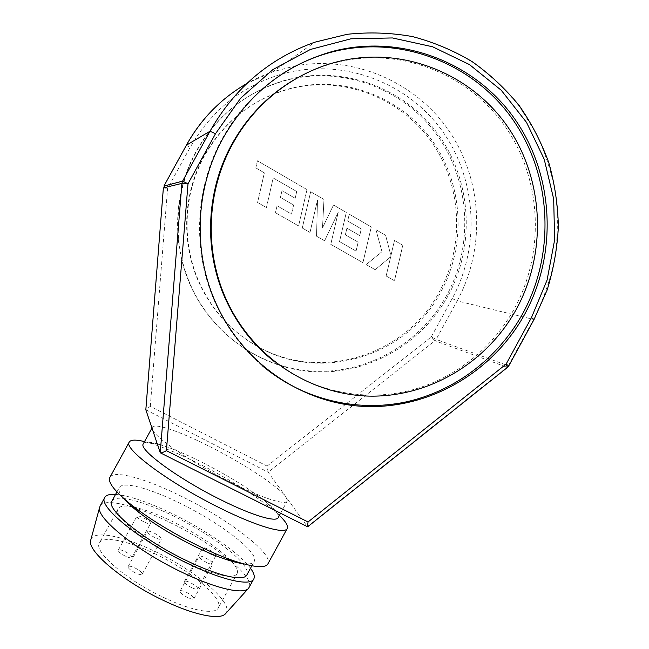 <?xml version="1.0" encoding="UTF-8"?>
<svg xmlns="http://www.w3.org/2000/svg" width="649" height="649" viewBox="0 0 649 649"><rect width="100%" height="100%" fill="white"/><g stroke="black" fill="none" stroke-linecap="round" stroke-linejoin="round"><path stroke-width="0.49" stroke-dasharray="3.25 2.43" d="M293.551 80.111C309.2 70.887 325.757 64.478 343.24 60.876C406.501 48.034 472.358 76.963 507.25 129.484C542.134 182.126 544.454 253.386 514.511 308.437C491.861 349.657 452.402 380.387 407.329 391.128C362.223 401.553 312.891 391.282 274.941 362.118M262.123 365.622C240.008 346.753 223.361 323.38 212.182 295.506C192.355 245.833 195.949 186.052 222.356 138.448C236.958 112.196 256.525 90.941 281.041 74.692M257.588 346.55C232.026 332.077 212.783 311.139 199.86 283.735C181.363 243.902 182.986 194.505 204.622 155.582C225.828 118.945 256.469 96.068 296.544 86.942C349.024 76.136 404.246 99.63 433.889 143.04C463.516 186.539 465.966 245.849 441.02 291.628C407.629 355.855 321.888 383.389 258.067 346.817M257.272 346.225C231.628 331.809 212.328 310.879 199.381 283.435C180.949 243.756 182.564 194.562 204.119 155.792C225.235 119.302 255.755 96.514 295.668 87.428C347.953 76.663 402.972 100.051 432.51 143.291C462.039 186.62 464.489 245.711 439.641 291.312C406.436 355.149 321.312 382.626 257.758 346.493M446.715 295.384C420.674 342.94 368.445 373.467 314.481 371.228C260.598 368.916 209.221 332.921 188.096 279.881C171.693 239.043 174.573 190.173 196.185 151.225C217.026 114.954 247.018 91.298 286.16 80.273C342.567 65.427 403.8 88.743 437.045 135C470.33 181.339 473.721 245.833 446.715 295.384M448.118 295.717C421.988 343.451 369.565 374.1 315.406 371.861C261.32 369.541 209.749 333.416 188.543 280.165C172.074 239.165 174.962 190.1 196.663 150.998C217.585 114.573 247.699 90.828 286.996 79.754C343.621 64.851 405.081 88.272 438.44 134.716C471.839 181.233 475.238 245.979 448.118 295.717M125.435 556.193C120.682 553.735 118.288 551.739 118.272 550.198C118.994 549.395 121.168 549.808 124.795 551.447C129.516 553.889 131.893 555.885 131.934 557.434C131.236 558.245 129.07 557.832 125.435 556.193M144.175 521.999C139.43 519.524 137.004 517.602 136.89 516.223C137.547 515.549 139.673 516.044 143.275 517.724C147.988 520.174 150.406 522.096 150.536 523.483C149.903 524.165 147.785 523.67 144.175 521.999M135.56 572.978C130.603 570.414 128.113 568.305 128.088 566.634C128.835 565.774 131.057 566.171 134.757 567.834C139.681 570.374 142.163 572.483 142.204 574.162C141.482 575.03 139.267 574.641 135.56 572.978M154.949 537.583C150 535.003 147.469 532.975 147.347 531.482C148.021 530.752 150.195 531.239 153.87 532.934C158.786 535.498 161.309 537.526 161.447 539.027C160.798 539.765 158.632 539.278 154.949 537.583M187.764 597.64C182.718 595.011 180.154 592.837 180.065 591.109C180.73 590.282 182.783 590.647 186.239 592.204C191.244 594.809 193.808 596.975 193.913 598.727C193.28 599.554 191.228 599.189 187.764 597.64M206.909 562.651C201.871 560.014 199.259 557.921 199.073 556.363C199.665 555.666 201.677 556.112 205.108 557.71C210.114 560.322 212.71 562.415 212.921 563.981C212.353 564.679 210.349 564.241 206.909 562.651M191.812 587.726C186.953 585.195 184.47 583.118 184.365 581.496C184.989 580.733 186.961 581.106 190.287 582.624C195.106 585.13 197.58 587.199 197.71 588.838C197.109 589.6 195.138 589.235 191.812 587.726M210.244 554.027C205.392 551.488 202.869 549.484 202.675 548.032C203.234 547.391 205.165 547.837 208.467 549.379C213.286 551.901 215.801 553.897 216.02 555.366C215.484 556.015 213.553 555.568 210.244 554.027M154.811 553.727C189.711 570.122 223.288 597.632 218.494 607.553C216.02 614.976 192.931 611.35 164.595 597.916C126.742 580.49 93.407 551.642 99.362 543.14C102.785 535.368 127.853 540.69 154.811 553.727M133.67 507.039C144.403 509.343 157.334 514.162 172.456 521.504C197.872 534.2 217.237 547.131 230.565 560.314M231.279 561.077C236.212 566.455 238.191 570.528 237.226 573.294C235.263 579.784 212.702 575.201 184.494 561.555C146.852 543.781 112.91 516.069 118.183 508.824C119.659 506.066 124.259 505.368 131.99 506.715M115.571 494.376C129.613 495.722 148.702 502.245 172.837 513.959C205.895 530.055 239.716 553.354 250.506 568.24M100.246 505.709C105 497.726 135.714 505.668 168.537 521.804C211.671 542.491 254.367 575.76 249.338 587.029M90.957 539.343C94.356 530.006 123.31 536.106 154.227 551.09C195.43 570.414 234.808 603.432 225.682 613.5M143.405 443.624C145.076 441.547 150.463 441.831 159.565 444.484C171.32 448.013 185.687 454.057 202.683 462.607C229.673 476.423 251.26 489.93 267.453 503.113C275.387 509.83 279.013 514.568 278.34 517.318M144.516 441.604L148.913 442.78C162.753 446.918 179.513 453.935 199.186 463.824C230.371 479.765 255.438 495.471 274.373 510.95L279.37 515.428M110.005 477.129C114.5 469.665 146.723 479.027 181.395 496.307C226.85 518.478 272.677 552.753 268.151 563.405M242.872 563.656C249.565 564.484 253.41 563.632 254.408 561.093C258.521 551.966 219.476 522.453 180.325 503.437C150 488.356 122.207 480.682 119.189 487.788C118.15 490.06 119.611 493.573 123.57 498.335M230.549 482.199C191.917 462.932 153.748 436.647 152.345 429.167L152.288 427.423C154.178 422.377 180.982 431.82 211.095 447.242C244.113 463.962 278.762 486.653 285.917 496.85L287.337 500.85C286.46 505.831 262.35 498.294 230.549 482.199M112.026 500.85C113.599 498.562 117.477 497.767 123.675 498.456M123.708 498.464C136.395 500.192 152.977 506.033 173.453 515.971C202.31 530.014 231.839 550.101 242.694 563.6M322.48 227.921L333.497 205.011L346.29 212.45L339.508 241.59L356.066 251.082L358.143 242.191L345.357 234.824L346.915 228.18L359.724 235.579L361.266 228.894L347.661 221.025L349.276 214.186L371.277 226.963L362.921 262.707L330.763 244.332L338.226 212.255L324.589 240.795L316.517 236.187L317.499 200.054L309.995 232.464L302.272 228.042L310.668 191.723L323.965 199.47L322.496 227.921L333.521 205.011L346.315 212.45L339.532 241.59L356.066 251.082L358.167 242.191L345.373 234.824L346.931 228.188L359.724 235.579L361.266 228.894L347.686 221.025L349.3 214.186L371.277 226.963L362.921 262.707L330.787 244.34L338.243 212.255L324.589 240.795L316.542 236.195L317.515 200.046L310.011 232.464L302.288 228.042L310.668 191.723L323.981 199.47L322.496 227.921M394.462 280.741L386.155 275.995L390.706 256.728L375.187 269.724L366.214 264.597L381.985 251.698L375.933 229.673L385.628 235.303L390.925 255.625L394.503 240.471L402.826 245.306L394.462 280.741L386.155 275.995M255.811 167.913L257.45 160.79L306.993 189.589L298.597 225.949L275.419 212.694L277.05 205.757L291.523 214.056L293.608 205.019L280.417 197.426L281.999 190.668L295.181 198.286L296.723 191.496L273.197 177.972L266.431 207.542L257.588 202.488L264.362 172.853L255.828 167.904L257.45 160.79L306.993 189.589L298.621 225.949L275.436 212.694L277.05 205.757L291.523 214.056L293.624 205.019L280.433 197.426L281.999 190.668L295.181 198.286L296.723 191.496L273.197 177.972L266.431 207.542L257.572 202.488L264.362 172.853L255.828 167.904M242.718 563.632C246.531 568.346 247.983 571.98 247.058 574.543M145.838 409.762L268.159 472.188L307.439 526.712M150.292 406.339L167.588 188.429L189.995 147.664C211.371 110.395 242.085 85.83 282.137 73.962C341.439 57.469 406.282 81.482 441.547 129.97C476.861 178.532 480.601 246.433 452.199 298.54L431.244 336.92L434.992 340.766L268.159 472.188L267.08 466.096L150.292 406.339L145.847 409.616M163.913 186.101L167.588 188.429L163.378 187.926M296.106 65.703L272.969 71.698L314.903 42.161L347.166 34.316C369.151 31.988 390.901 32.758 412.415 36.644C433.483 42.242 453.326 50.598 471.937 61.736C489.597 74.286 505.263 88.962 518.924 105.771L536.106 133.167C545.306 152.783 551.869 173.259 555.787 194.578C558.164 216.117 557.832 237.591 554.79 259.008C550.23 280.117 543.156 300.284 533.551 319.511L508.337 365.785L436.136 339.411L434.992 340.766L507.469 367.423M386.131 275.987L390.706 256.728L375.171 269.716L366.198 264.589L381.985 251.698L375.909 229.665L385.603 235.303L390.901 255.617L394.478 240.463L402.794 245.298L394.438 280.741M508.775 365.866L307.35 526.607L160.246 452.726M267.08 466.096L431.244 336.92L436.136 339.411L457.156 300.917L534.03 319.535M452.199 298.54L457.156 300.917C485.217 249.354 483.067 182.742 450.487 133.061C417.875 83.502 356.325 55.352 296.512 65.638M214.478 108.042C231.458 91.477 250.96 79.356 272.969 71.698L246.677 83.616M186.417 145.157L189.995 147.664M343.24 60.876L344.53 60.146M212.182 295.506L212.84 295.928M296.544 86.942L295.668 87.428M188.543 280.165L188.096 279.881M118.272 550.198L136.89 516.223M128.088 566.634L147.347 531.482M180.065 591.109L199.073 556.363M184.365 581.496L202.675 548.032M237.226 573.294L218.494 607.553M159.565 444.484L148.913 442.78M151.963 428.024L152.288 427.423M116.925 491.91L119.189 487.788M251.844 565.79L254.408 561.093M280.579 513.221L287.337 500.85M287.426 528.14L287.028 528.862M267.453 503.113L274.373 510.95M253.97 578.551L253.483 579.443M118.183 508.824L99.362 543.14M197.71 588.838L216.02 555.366M193.913 598.727L212.921 563.981M142.204 574.162L161.447 539.027M131.934 557.434L150.536 523.483M286.996 79.754L286.16 80.273M199.86 283.735L199.381 283.435"/><path stroke-width="0.97" d="M274.941 362.118C253.816 345.657 237.453 324.881 225.86 299.797C203.608 251.577 205.66 191.431 231.985 144.054C247.082 116.998 267.607 95.679 293.551 80.111M232.748 143.737C256.241 100.611 298.435 69.386 344.53 60.146C408.091 47.255 474.241 76.339 509.27 129.11C544.292 182.004 546.612 253.589 516.531 308.9C487.529 361.899 430.538 396.709 370.814 396.141C311.187 395.444 253.053 358.151 226.582 300.236C204.224 251.788 206.293 191.341 232.748 143.737M524.952 313.792C493.435 371.431 430.766 408.756 365.728 406.501C300.812 404.149 238.499 360.779 212.84 295.928C192.923 246.012 196.533 185.939 223.069 138.099C248.689 93.537 285.341 64.608 333.018 51.295C401.674 33.432 475.352 62.539 514.787 119.027C554.262 175.619 557.629 253.727 524.952 313.792M281.041 74.692C296.885 64.34 313.792 56.796 331.777 52.066C400.108 34.283 473.462 63.237 512.734 119.448C552.056 175.765 555.422 253.524 522.891 313.313C498.221 358.224 454.779 391.396 405.382 402.056C355.977 412.391 302.247 399.403 262.123 365.622M230.565 560.314L231.279 561.077M250.506 568.24C253.718 572.621 254.87 576.061 253.97 578.551C251.69 586.534 223.783 580.928 188.226 563.73C140.573 541.234 97.942 506.415 104.659 497.661C105.982 495.098 109.616 494.003 115.571 494.376M253.483 579.443L248.64 588.205C244.04 594.817 216.782 588.992 183.229 572.864C137.758 551.504 96.117 517.999 99.597 507.502L100.246 505.709M248.332 588.546L225.682 613.5C220.83 620.225 195.633 615.65 165.349 601.331C124.316 582.445 87.209 551.334 90.641 540.495L90.957 539.343M280.579 513.221L278.34 517.318C277.18 522.81 252.777 515.801 220.903 499.827C178.321 478.848 138.529 449.562 143.242 443.924L143.405 443.624M279.37 515.428C285.471 521.269 288.156 525.503 287.426 528.14C286.071 534.711 257.677 526.858 220.165 508.135C169.884 483.481 123.383 448.865 129.175 442.188C130.554 439.649 135.665 439.454 144.516 441.604M287.028 528.862L268.151 563.405C266.001 568.378 254.96 567.656 235.043 561.231C224.376 557.637 212.45 552.656 199.292 546.288C173.145 533.405 150.787 519.808 132.193 505.498C115.189 491.91 107.718 482.588 109.778 477.542L110.005 477.129M123.57 498.335C126.961 502.35 131.958 506.958 138.57 512.15C154.34 524.311 173.242 535.814 195.268 546.653C206.39 552.023 216.49 556.242 225.584 559.292C232.464 561.58 238.224 563.04 242.872 563.656M251.844 565.79L247.058 574.543C244.949 581.788 219.532 576.604 187.399 561.044C144.419 540.731 105.787 509.27 111.798 501.263L112.026 500.85M257.758 346.493L257.272 346.225M131.99 506.715L133.67 507.039M145.838 409.762L160.246 452.726L181.907 183.375L163.37 187.918L145.847 409.616M534.03 319.535L508.775 365.866L507.469 367.423L506.106 364.121L531.466 317.588L547.091 280.06L554.627 239.943L553.686 199.056L544.219 159.24L526.509 122.369L501.247 90.26L469.47 64.584L432.615 46.777L392.442 37.95L350.963 38.794L310.376 49.47L272.904 69.581L240.665 98.169L215.509 133.702L187.999 183.789L181.907 183.375L182.572 181.144L209.984 131.252C234.63 87.988 269.603 58.296 314.903 42.161L347.174 34.3C369.176 31.947 390.941 32.71 412.48 36.571C433.581 42.144 453.456 50.492 472.107 61.606C489.808 74.148 505.514 88.824 519.216 105.625C531.604 123.424 541.493 142.52 548.876 162.931C554.749 183.821 557.913 205.1 558.359 226.777C557.256 248.421 553.492 269.546 547.083 290.152L534.03 319.535L531.466 317.588M307.439 526.712L308.048 521.974L506.106 364.121L508.767 365.882M246.677 83.616C221.179 98.388 201.101 118.889 186.441 145.116L163.929 186.076L182.572 181.144L187.999 183.789L166.412 450.674C163.613 452.215 161.642 452.961 160.498 452.913L160.246 452.726M258.067 346.817L257.588 346.55M166.412 450.674L308.048 521.974M186.417 145.157L209.984 131.252L215.509 133.702M296.512 65.638L296.106 65.703M163.378 187.91L145.83 409.73M104.659 497.661L99.995 506.163M90.641 540.495L99.597 507.502M129.175 442.188L109.778 477.542M138.57 512.15L132.193 505.498M143.242 443.924L151.963 428.024M111.798 501.263L116.925 491.91M225.584 559.292L235.043 561.231M163.913 186.085L186.425 145.133C194.027 131.358 203.372 118.994 214.478 108.042M507.469 367.423L307.699 526.753M307.594 526.793L160.498 452.913M331.777 52.066L333.018 51.295M225.86 299.797L226.582 300.236"/></g></svg>
